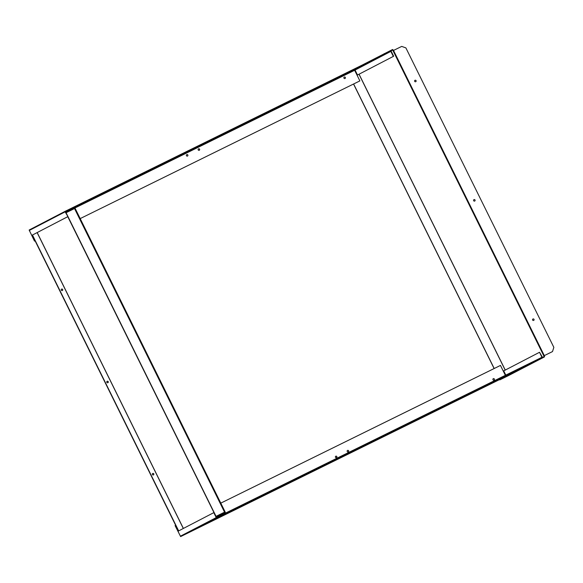<?xml version="1.0" encoding="UTF-8"?>
<svg xmlns="http://www.w3.org/2000/svg" width="583" height="583" viewBox="0 0 583 583"><rect width="100%" height="100%" fill="white"/><g stroke="black" fill="none" stroke-linecap="round" stroke-linejoin="round"><path stroke-width="0.87" d="M532.906 319.018A0.794 0.772 -117.4 0 1 533.634 320.431M534.006 319.36A0.794 0.772 -117.4 0 1 533.685 320.41A0.794 0.772 -117.4 0 1 532.622 320.045A0.794 0.772 -117.4 0 1 532.949 318.996A0.794 0.772 -117.4 0 1 534.006 319.36M473.928 199.67A0.794 0.772 -117.4 0 1 474.664 201.077M475.028 200.013A0.794 0.772 -117.4 0 1 474.708 201.055A0.794 0.772 -117.4 0 1 473.651 200.69A0.794 0.772 -117.4 0 1 473.972 199.641A0.794 0.772 -117.4 0 1 475.028 200.013M414.95 80.316A0.794 0.772 -117.4 0 1 415.97 80.702A0.794 0.772 -117.4 0 1 415.686 81.729M416.058 80.658A0.794 0.772 -117.4 0 1 415.73 81.707A0.794 0.772 -117.4 0 1 414.673 81.336A0.794 0.772 -117.4 0 1 414.994 80.294A0.794 0.772 -117.4 0 1 416.058 80.658M393.35 50.517L393 49.803A0.445 0.43 -117.4 0 0 392.417 49.591L361.861 65.245M536.12 361.03L544.311 356.993A0.445 0.43 -117.4 0 1 544.311 356.993A0.445 0.43 -117.4 0 0 544.5 356.402L543.815 355.856L544.143 356.65L499.842 379.868L499.675 379.526L535.945 360.688M544.15 355.688L552.502 351.578L553.85 347.359L405.885 47.901L401.709 46.407L393.022 50.685L392.585 49.941L384.394 53.971L384.219 53.629M508.041 375.831L544.318 356.993L508.033 375.831A0.445 0.43 62.6 0 0 508.048 375.824L499.842 379.868M506.299 376.618L503.297 378.112L506.299 376.618M522.608 368.15L519.606 369.644L522.608 368.15M538.918 359.682L535.908 361.176L538.918 359.682M494.209 368.507L353.619 83.981M494.122 368.551L353.531 84.025M355.185 70.288L354.741 70.507M386.456 53.009L384.182 54.117L386.449 52.987M377.835 57.382L384.394 53.971M393.51 50.437L544.303 355.608L543.815 355.856L393.022 50.685M544.303 355.608L552.502 351.578M107.068 381.355A0.794 0.765 -117.3 0 1 107.789 382.761M108.212 381.668A0.794 0.765 -117.3 0 1 107.891 382.71A0.794 0.765 -117.3 0 1 106.842 382.346A0.794 0.765 -117.3 0 1 107.163 381.297A0.794 0.765 -117.3 0 1 108.212 381.668M61.507 289.161A0.794 0.765 -117.3 0 1 62.235 290.567M62.658 289.474A0.794 0.765 -117.3 0 1 62.337 290.516A0.794 0.765 -117.3 0 1 61.288 290.152A0.794 0.765 -117.3 0 1 61.609 289.102A0.794 0.765 -117.3 0 1 62.658 289.474M152.622 473.549A0.794 0.765 -117.3 0 1 153.344 474.956M153.766 473.862A0.794 0.765 -117.3 0 1 153.453 474.905A0.794 0.765 -117.3 0 1 152.396 474.54A0.794 0.765 -117.3 0 1 152.717 473.491A0.794 0.765 -117.3 0 1 153.766 473.862M69.224 210.718L68.196 211.228L69.224 210.718M216.271 516.837L224.542 512.69L224.397 512.246L225.264 512.268A0.867 0.831 -117.3 0 1 225.009 513.346M74.369 208.627L74.107 208.248L69.071 210.725L68.714 210.004L65.5 211.578L390.799 51.421L354.617 70.215L359.879 80.899L80.192 218.596L359.879 80.899M66.01 212.744L75.09 208.277L74.886 207.934A0.867 0.831 -117.3 0 0 73.749 207.526L68.714 210.004M219.507 515.168L219.857 515.882M66.061 212.715L216.038 516.356L224.397 512.246M74.529 208.546L224.557 512.165L225.118 511.889L75.061 208.291M67.774 216.687L213.968 512.559M224.557 512.165L216.089 516.334M65.843 212.394L69.071 210.725M178.668 530.887L32.466 235.015M178.464 530.996L32.269 235.124M335.75 456.249A0.794 0.772 -117.4 0 1 336.478 457.655M335.808 456.212A0.794 0.772 -117.4 0 1 336.843 456.584A0.794 0.772 -117.4 0 1 336.515 457.64A0.794 0.772 -117.4 0 1 335.473 457.276A0.794 0.772 -117.4 0 1 335.808 456.212M493.254 378.702A0.794 0.772 -117.4 0 1 493.99 380.109M493.313 378.666A0.794 0.772 -117.4 0 1 494.355 379.037A0.794 0.772 -117.4 0 1 494.02 380.094A0.794 0.772 -117.4 0 1 492.978 379.73A0.794 0.772 -117.4 0 1 493.313 378.666M347.504 450.455A0.794 0.772 -117.4 0 1 348.24 451.869M347.563 450.426A0.794 0.772 -117.4 0 1 348.605 450.79A0.794 0.772 -117.4 0 1 348.27 451.854A0.794 0.772 -117.4 0 1 347.228 451.49A0.794 0.772 -117.4 0 1 347.563 450.426M217.823 517.354L218.829 516.859L217.823 517.354M201.521 525.822L202.527 525.327L201.521 525.822M185.212 534.29L186.217 533.788L185.212 534.29M219.631 516.509L221.205 515.722L219.631 516.509M201.929 525.662L203.496 524.875L201.929 525.662M184.221 534.815L185.788 534.028L184.221 534.815M505.796 375.102L503.712 370.875L539.53 352.278L542.307 357.058A0.445 0.43 62.6 0 1 542.124 357.649L542.117 357.649A0.445 0.43 62.6 0 0 542.124 357.649L216.818 517.806L180.635 536.593L175.089 525.626L175.672 525.334M216.818 517.806A0.445 0.43 62.6 0 1 216.235 517.595L213.793 512.646L177.975 531.251L175.177 525.582M220.782 503.129L500.469 365.424L505.359 375.321M539.53 352.278L541.942 357.306L216.65 517.464L213.793 512.646M533.336 362.043L532.694 362.378M181 536.404A0.445 0.43 -117.4 0 1 180.417 536.192L177.975 531.251M199.248 150.268A0.794 0.772 -117.4 0 1 198.205 149.897A0.794 0.772 -117.4 0 1 198.541 148.84A0.794 0.772 -117.4 0 1 199.583 149.204A0.794 0.772 -117.4 0 1 199.248 150.268M187.486 156.055A0.794 0.772 -117.4 0 1 186.451 155.69A0.794 0.772 -117.4 0 1 186.779 154.626A0.794 0.772 -117.4 0 1 187.821 154.991A0.794 0.772 -117.4 0 1 187.486 156.055A0.794 0.772 -117.4 0 0 186.728 154.655M344.998 78.508A0.794 0.772 -117.4 0 1 343.955 78.144A0.794 0.772 -117.4 0 1 344.291 77.08A0.794 0.772 -117.4 0 1 345.325 77.444A0.794 0.772 -117.4 0 1 344.998 78.508M386.274 53.694L387.28 53.191L386.274 53.694M369.972 62.162L370.977 61.66L369.972 62.162M353.662 70.63L354.668 70.128L353.662 70.63M381.42 56.128L382.995 55.341L381.42 56.128M366.896 63.715L368.463 62.928L366.896 63.715M352.372 71.301L353.939 70.514L352.372 71.301M34.579 241.056L35.075 240.808L34.492 241.1L29.325 230.423A0.445 0.43 -117.4 0 1 29.514 229.833L65.318 211.243L390.632 51.078A0.445 0.43 62.6 0 1 391.215 51.289L393.656 56.23L357.51 74.996L355.062 70.055L390.799 51.421M34.492 241.1L29.15 230.023L65.325 211.235A0.445 0.43 62.6 0 0 65.143 211.826L67.919 216.606L65.478 211.658M198.482 148.869A0.794 0.772 -117.4 0 1 199.488 149.241A0.794 0.772 -117.4 0 1 199.218 150.283M344.232 77.109A0.794 0.772 -117.4 0 1 344.961 78.523M390.88 51.45L393.328 56.398M393.656 56.23L357.51 74.996M67.919 216.606L31.774 235.372L67.592 216.767M388.744 52.004L392.672 49.97M505.257 370.074L359.062 74.201M544.165 356.57L542.212 357.583M505.191 370.11L358.99 74.238M386.026 53.345L392.585 49.941M37.188 232.566L183.383 528.438M224.572 512.603L221.7 514.089M65.915 212.555L74.194 208.277M65.886 212.496L74.107 208.248M37.115 232.602L183.317 528.475M180.635 536.593L499.791 379.467L180.635 536.593M216.235 517.595L180.417 536.192M541.971 357.226L539.341 358.589M354.632 70.281L74.908 207.993M354.617 70.215L74.879 207.934M29.325 230.423L65.143 211.826M75.09 208.277L225.118 511.889"/></g></svg>
